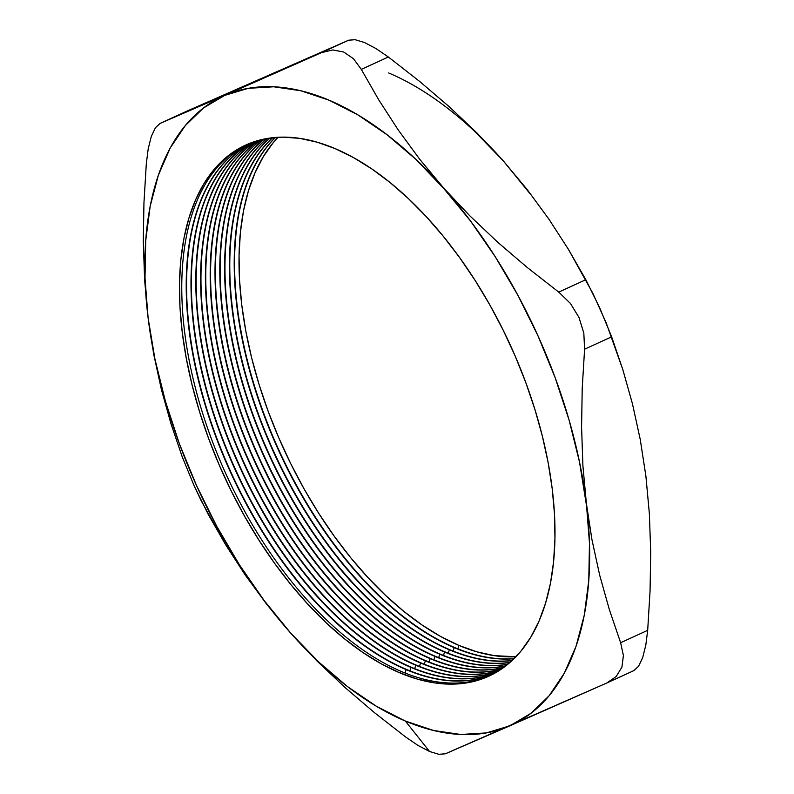 <?xml version="1.0" encoding="UTF-8"?>
<svg xmlns="http://www.w3.org/2000/svg" width="794" height="794" viewBox="0 0 794 794"><rect width="100%" height="100%" fill="white"/><g stroke="black" fill="none" stroke-linecap="round" stroke-linejoin="round"><path stroke-width="1.19" d="M401.704 671.645A292.063 157.361 65.4 0 1 199.83 404.047A292.063 157.361 65.4 0 1 246.775 144.568A292.063 157.361 -114.6 0 0 199.83 404.047A292.063 157.361 -114.6 0 0 401.704 671.645L399.412 672.687A292.063 157.361 65.4 0 1 197.22 404.007A292.063 157.361 65.4 0 1 245.624 145.094A292.063 157.361 65.4 0 1 335.058 148.577A292.063 157.361 65.4 0 1 537.26 417.267A292.063 157.361 65.4 0 1 488.856 676.18A292.063 157.361 65.4 0 1 399.412 672.687L401.704 671.645A292.063 157.361 -114.6 0 0 489.997 675.644A292.063 157.361 65.4 0 1 401.704 671.645M249.018 143.625A292.063 157.361 -114.6 0 0 204.892 404.136A292.063 157.361 -114.6 0 0 406.131 669.61L405.099 673.034L406.131 669.61A292.063 157.361 65.4 0 1 204.892 404.136A292.063 157.361 65.4 0 1 249.018 143.625M406.498 669.441A292.063 157.361 65.4 0 1 205.309 404.146A292.063 157.361 65.4 0 1 249.207 143.545A292.063 157.361 -114.6 0 0 205.309 404.146A292.063 157.361 -114.6 0 0 406.498 669.441L406.498 669.441A292.063 157.361 -114.6 0 0 492.359 674.473A292.063 157.361 65.4 0 1 406.498 669.441M251.48 142.662A292.063 157.361 -114.6 0 0 210.38 404.235A292.063 157.361 -114.6 0 0 410.935 667.407L409.903 670.841L410.935 667.407A292.063 157.361 65.4 0 1 210.38 404.235A292.063 157.361 65.4 0 1 251.48 142.662M411.302 667.248A292.063 157.361 65.4 0 1 210.797 404.245A292.063 157.361 65.4 0 1 251.668 142.592A292.063 157.361 -114.6 0 0 210.797 404.245A292.063 157.361 -114.6 0 0 411.302 667.248L411.302 667.248A292.063 157.361 -114.6 0 0 494.692 673.223A292.063 157.361 65.4 0 1 411.302 667.248M253.981 141.789A292.063 157.361 -114.6 0 0 215.889 404.335A292.063 157.361 -114.6 0 0 415.738 665.213L414.706 668.637L415.738 665.213A292.063 157.361 65.4 0 1 215.889 404.335A292.063 157.361 65.4 0 1 253.981 141.789M416.106 665.044A292.063 157.361 65.4 0 1 216.305 404.335A292.063 157.361 65.4 0 1 254.169 141.719A292.063 157.361 -114.6 0 0 216.305 404.335A292.063 157.361 -114.6 0 0 416.106 665.044L416.106 665.044A292.063 157.361 -114.6 0 0 496.994 671.903A292.063 157.361 65.4 0 1 416.106 665.044M256.512 140.975A292.063 157.361 -114.6 0 0 221.407 404.434A292.063 157.361 -114.6 0 0 420.542 663.01L419.5 666.444L420.542 663.01A292.063 157.361 65.4 0 1 221.407 404.434A292.063 157.361 65.4 0 1 256.512 140.975M420.899 662.851A292.063 157.361 65.4 0 1 221.824 404.444A292.063 157.361 65.4 0 1 256.71 140.915A292.063 157.361 -114.6 0 0 221.824 404.444A292.063 157.361 -114.6 0 0 420.899 662.851L420.899 662.851A292.063 157.361 -114.6 0 0 499.257 670.503A292.063 157.361 65.4 0 1 420.899 662.851M259.082 140.25A292.063 157.361 -114.6 0 0 226.935 404.533A292.063 157.361 -114.6 0 0 425.336 660.816L424.304 664.241L425.336 660.816A292.063 157.361 65.4 0 1 226.935 404.533A292.063 157.361 65.4 0 1 259.082 140.25M425.703 660.648A292.063 157.361 65.4 0 1 227.352 404.543A292.063 157.361 65.4 0 1 259.281 140.191A292.063 157.361 -114.6 0 0 227.352 404.543A292.063 157.361 -114.6 0 0 425.703 660.648L425.703 660.648A292.063 157.361 -114.6 0 0 501.48 669.034A292.063 157.361 65.4 0 1 425.703 660.648M261.683 139.585A292.063 157.361 -114.6 0 0 232.473 404.642A292.063 157.361 -114.6 0 0 430.14 658.613L429.107 662.047L430.14 658.613A292.063 157.361 65.4 0 1 232.473 404.642A292.063 157.361 65.4 0 1 261.683 139.585M430.507 658.444A292.063 157.361 65.4 0 1 232.9 404.652A292.063 157.361 65.4 0 1 261.891 139.546A292.063 157.361 -114.6 0 0 232.9 404.652A292.063 157.361 -114.6 0 0 430.507 658.444L430.507 658.444A292.063 157.361 -114.6 0 0 503.684 667.486A292.063 157.361 65.4 0 1 430.507 658.444M264.323 139.01A292.063 157.361 -114.6 0 0 238.031 404.751A292.063 157.361 -114.6 0 0 434.943 656.42L433.901 659.844L434.943 656.42A292.063 157.361 65.4 0 1 238.031 404.751A292.063 157.361 65.4 0 1 264.323 139.01M435.301 656.251A292.063 157.361 65.4 0 1 238.458 404.761A292.063 157.361 65.4 0 1 264.531 138.97A292.063 157.361 -114.6 0 0 238.458 404.761A292.063 157.361 -114.6 0 0 435.301 656.251L435.301 656.251A292.063 157.361 -114.6 0 0 505.838 665.858A292.063 157.361 65.4 0 1 435.301 656.251M267.002 138.503A292.063 157.361 -114.6 0 0 243.599 404.871A292.063 157.361 -114.6 0 0 439.737 654.216L438.705 657.65L439.737 654.216A292.063 157.361 65.4 0 1 243.599 404.871A292.063 157.361 65.4 0 1 267.002 138.503M440.104 654.048A292.063 157.361 65.4 0 1 244.026 404.871A292.063 157.361 65.4 0 1 267.201 138.474A292.063 157.361 -114.6 0 0 244.026 404.871A292.063 157.361 -114.6 0 0 440.104 654.048L440.104 654.048A292.063 157.361 -114.6 0 0 507.962 664.161A292.063 157.361 65.4 0 1 440.104 654.048M269.702 138.077A292.063 157.361 -114.6 0 0 249.187 404.99A292.063 157.361 -114.6 0 0 444.541 652.023L443.509 655.447L444.541 652.023A292.063 157.361 65.4 0 1 249.187 404.99A292.063 157.361 65.4 0 1 269.702 138.077M444.908 651.854A292.063 157.361 65.4 0 1 249.614 404.99A292.063 157.361 65.4 0 1 269.91 138.047A292.063 157.361 -114.6 0 0 249.614 404.99A292.063 157.361 -114.6 0 0 444.908 651.854L444.908 651.854A292.063 157.361 -114.6 0 0 510.056 662.385A292.063 157.361 65.4 0 1 444.908 651.854M272.451 137.729A292.063 157.361 -114.6 0 0 254.785 405.109A292.063 157.361 -114.6 0 0 449.344 649.82L448.302 653.254L449.344 649.82A292.063 157.361 65.4 0 1 254.785 405.109A292.063 157.361 65.4 0 1 272.451 137.729M449.712 649.651A292.063 157.361 65.4 0 1 255.211 405.119A292.063 157.361 65.4 0 1 272.66 137.709A292.063 157.361 -114.6 0 0 255.211 405.119A292.063 157.361 -114.6 0 0 449.712 649.651L449.712 649.651A292.063 157.361 -114.6 0 0 512.11 660.529A292.063 157.361 65.4 0 1 449.712 649.651M275.23 137.461A292.063 157.361 -114.6 0 0 260.392 405.238A292.063 157.361 -114.6 0 0 454.138 647.626L453.106 651.05L454.138 647.626A292.063 157.361 65.4 0 1 260.392 405.238A292.063 157.361 65.4 0 1 275.23 137.461M454.505 647.457A292.063 157.361 65.4 0 1 260.819 405.248A292.063 157.361 65.4 0 1 275.449 137.441A292.063 157.361 -114.6 0 0 260.819 405.248A292.063 157.361 -114.6 0 0 454.505 647.457L454.505 647.457A292.063 157.361 -114.6 0 0 514.125 658.593A292.063 157.361 65.4 0 1 454.505 647.457M278.049 137.273A292.063 157.361 -114.6 0 0 266.02 405.377A292.063 157.361 -114.6 0 0 458.942 645.423L457.91 648.857L458.942 645.423L440.65 636.49L422.229 625.106L403.858 611.41L385.695 595.51L367.94 577.566L350.74 557.745L334.274 536.258L318.702 513.291L304.171 489.074L290.822 463.845L278.783 437.831L268.164 411.302L259.072 384.495L251.599 357.687L245.812 331.118L241.773 305.055L239.51 279.746L239.044 255.43L240.393 232.354L243.54 210.728L248.443 190.768L255.073 172.665L263.35 156.587L273.205 142.692L278.049 137.273M418.16 745.536L405.645 737.001L418.16 745.536L429.564 751.491L418.16 745.536M645.909 476.182L649.363 513.619L650.703 551.85L650.068 590.776L647.686 630.327L620.63 642.723L623.409 655.566L621.901 667.178L616.164 676.557L606.755 683.019L509.817 725.845L530.878 713.379L549.14 695.733L564.296 673.203L576.077 646.187L584.275 615.132L588.771 580.583L589.476 543.126L586.379 503.406A345.966 186.401 65.4 0 1 509.817 725.845L486.315 732.922L460.768 734.48L433.633 730.5L405.357 721.051A345.966 186.401 65.4 0 1 290.673 633.076L266.754 604.353L245.167 574.945L225.724 544.892L208.187 514.284L194.252 486.057L182.352 457.175L171.028 423.917L161.42 389.665L153.728 354.342L148.101 317.868L154.949 359.176L165.43 401.367L179.365 443.717L196.515 485.501L216.593 526.005L239.232 564.534L264.074 600.433L290.673 633.076A345.966 186.401 65.4 0 1 148.101 317.868A345.966 186.401 65.4 0 1 224.662 95.419L160.19 123.378L187.245 110.981L348.665 40.196L355.136 39.7L364.446 42.509L375.82 48.454L388.365 56.999L419.56 81.365L449.235 106.724L477.214 133.203L503.327 160.924L527.276 189.677L548.872 219.114L568.306 249.157L585.823 279.716L558.758 292.113L527.563 267.747L497.888 242.388L469.909 215.908L415.887 159.346L387.135 134.801L358.054 114.981L329.123 100.213L300.847 90.764L273.702 86.784L248.165 88.342L224.662 95.419L160.19 123.378L348.665 40.196L224.662 95.419L203.601 107.885L185.339 125.541L170.184 148.061L158.403 175.087L150.195 206.132L145.709 240.681L145.004 278.138L148.101 317.868L144.637 280.222L143.297 241.654L143.952 202.788L146.314 163.673L143.952 202.788L143.297 241.654L144.637 280.222L148.101 317.868L153.728 354.342L161.42 389.665L171.028 423.917L182.352 457.175L194.252 486.057L201.249 500.855L225.724 544.892L245.167 574.945L266.754 604.353L290.673 633.076L318.593 661.918L347.335 686.463L376.425 706.283L405.357 721.051L429.564 751.491L438.854 754.3L445.345 753.804L509.817 725.845A345.966 186.401 65.4 0 1 405.357 721.051L429.564 751.491L438.854 754.3L445.345 753.804L606.755 683.019L616.164 676.557L621.901 667.178L623.409 655.566L620.63 642.723L609.306 609.455L599.688 575.203L591.996 539.89L586.379 503.406L582.905 465.76L581.575 427.192L582.22 388.326L584.592 349.211L611.648 336.825L622.853 369.716L632.471 403.878L640.252 439.499L645.899 476.142L649.363 513.619L650.703 551.85L650.068 590.776L647.686 630.327L620.63 642.723L609.306 609.455L599.688 575.203L591.996 539.89L579.521 462.088L569.04 419.897L555.105 377.547L537.955 335.763L517.886 295.259L495.238 256.73L470.405 220.841L419.847 159.435L398.251 129.998L378.817 99.955L361.31 69.396L388.365 56.999L419.56 81.365L449.235 106.724L477.214 133.203L503.327 160.924A345.966 186.401 -114.6 0 0 388.653 72.949M492.181 674.563A292.063 157.361 65.4 0 1 406.131 669.61A292.063 157.361 -114.6 0 0 492.181 674.563M494.513 673.322A292.063 157.361 65.4 0 1 410.935 667.407A292.063 157.361 -114.6 0 0 494.513 673.322M496.816 672.002A292.063 157.361 65.4 0 1 415.738 665.213A292.063 157.361 -114.6 0 0 496.816 672.002M499.089 670.612A292.063 157.361 65.4 0 1 420.542 663.01A292.063 157.361 -114.6 0 0 499.089 670.612M501.312 669.144A292.063 157.361 65.4 0 1 425.336 660.816A292.063 157.361 -114.6 0 0 501.312 669.144M503.515 667.605A292.063 157.361 65.4 0 1 430.14 658.613A292.063 157.361 -114.6 0 0 503.515 667.605M505.679 665.987A292.063 157.361 65.4 0 1 434.943 656.42A292.063 157.361 -114.6 0 0 505.679 665.987M507.803 664.29A292.063 157.361 65.4 0 1 439.737 654.216A292.063 157.361 -114.6 0 0 507.803 664.29M509.897 662.524A292.063 157.361 65.4 0 1 444.541 652.023A292.063 157.361 -114.6 0 0 509.897 662.524M511.951 660.668A292.063 157.361 65.4 0 1 449.344 649.82A292.063 157.361 -114.6 0 0 511.951 660.668M513.976 658.742A292.063 157.361 65.4 0 1 454.138 647.626A292.063 157.361 -114.6 0 0 513.976 658.742M290.673 633.076L316.816 660.826L344.824 687.336L374.5 712.675L405.645 737.001L374.5 712.675L344.824 687.336L316.816 660.826L290.673 633.076M399.412 672.687L381.13 663.754L362.709 652.37L344.328 638.674L326.175 622.774L308.409 604.83L291.209 585.009L274.754 563.522L259.181 540.555L244.651 516.338L231.292 491.109L219.253 465.095L208.633 438.566L199.552 411.758L192.079 384.941L186.292 358.382L182.243 332.319L179.98 307.01L179.523 282.694L180.873 259.618L184.01 237.992L188.922 218.032L195.542 199.929L203.82 183.851L213.675 169.956L225.01 158.373L237.704 149.232L251.658 142.602L266.715 138.553L282.743 137.124L299.586 138.335L317.084 142.166L335.058 148.577L353.35 157.52L371.771 168.894L390.152 182.6L408.305 198.5L426.07 216.434L443.26 236.255L459.726 257.742L475.298 280.709L489.829 304.926L503.178 330.165L515.227 356.169L525.836 382.708L534.928 409.506L542.401 436.323L548.188 462.882L552.237 488.945L554.5 514.254L554.956 538.57L553.607 561.646L550.46 583.272L545.557 603.232L538.937 621.345L530.65 637.413L520.804 651.308L509.47 662.891L496.766 672.032L482.821 678.662L467.755 682.711L451.726 684.14L434.884 682.929L417.396 679.098L399.412 672.687M529.926 193.577L503.327 160.924L527.276 189.677L548.872 219.114L568.306 249.157L592.721 293.075L606.179 322.83L622.853 369.716L632.471 403.878L640.252 439.499L645.899 476.092M503.327 160.924L475.408 132.082M515.961 656.737L494.414 655.665L476.916 651.834L458.942 645.423A292.063 157.361 -114.6 0 0 515.961 656.737M633.82 670.622L638.575 666.275L642.683 657.601L645.79 645.254L647.686 630.327L645.79 645.254L642.683 657.601L638.575 666.275L633.979 670.553L606.755 683.019M151.336 136.34L148.22 148.677L151.336 136.34L155.455 127.695L151.336 136.34M160.19 123.378L155.455 127.695L160.021 123.447L186.501 111.329M224.662 95.419A345.966 186.401 65.4 0 1 443.796 188.188L419.847 159.435L398.251 129.998L378.817 99.955L361.31 69.396L353.479 58.726L343.713 52.027L332.795 49.953L321.61 52.593L224.662 95.419M443.796 188.188A345.966 186.401 65.4 0 1 586.379 503.406L582.905 465.76L581.575 427.192L582.22 388.326L584.592 349.211L583.828 333.162L578.985 317.451L570.39 303.397L558.758 292.113L527.563 267.747L497.888 242.388L469.909 215.908L443.796 188.188M375.82 48.454L364.446 42.509L355.136 39.7L348.665 40.196L321.61 52.593L332.795 49.953L343.713 52.027L353.479 58.726L361.31 69.396L388.365 56.999L375.82 48.454M146.314 163.673L148.22 148.677M584.592 349.211L611.648 336.825L599.708 307.844L585.823 279.716L558.758 292.113L570.39 303.397L578.985 317.451L583.828 333.162L584.592 349.211"/></g></svg>
